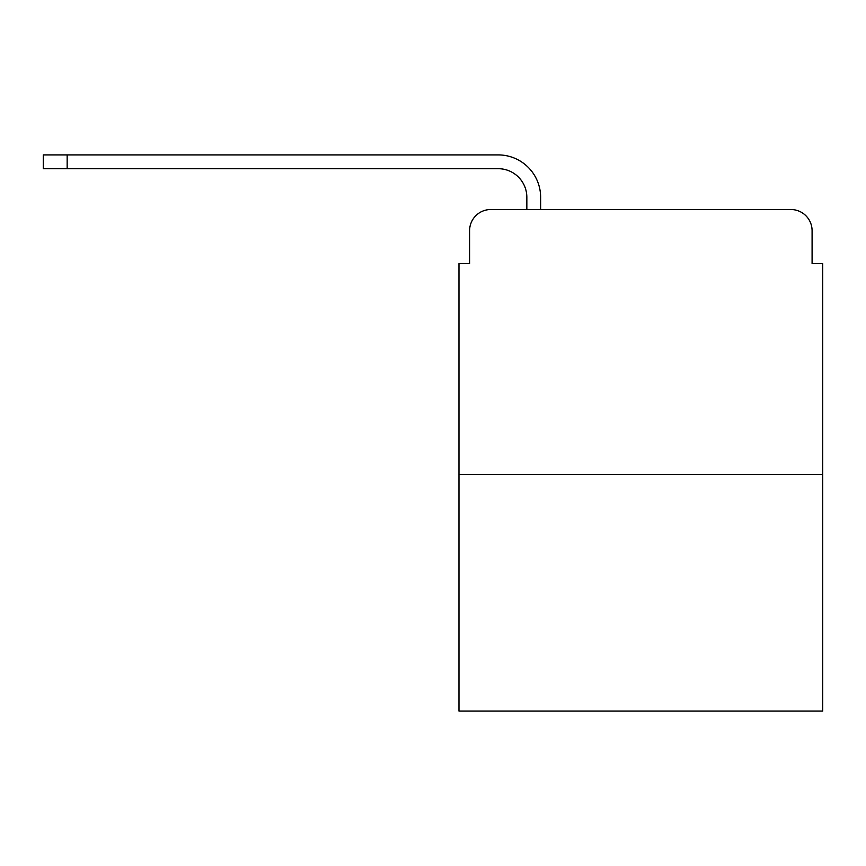 <?xml version="1.0" encoding="UTF-8"?>
<svg xmlns="http://www.w3.org/2000/svg" width="866" height="866" viewBox="0 0 866 866"><rect width="100%" height="100%" fill="white"/><g stroke="black" fill="none" stroke-linecap="round" stroke-linejoin="round"><path stroke-width="1.3" d="M469.589 230.724L469.589 263.6L469.589 230.724A21.206 21.206 0 0 1 490.795 209.518L526.842 209.518L526.842 197.329A28.632 28.632 0 0 0 498.21 168.697L43.3 168.697L43.3 154.906L498.21 154.906A42.412 42.412 0 0 1 540.633 197.329L540.633 209.518L558.126 209.518M822.7 474.622L458.98 474.622L458.98 711.094L822.7 711.094L822.7 263.6L812.092 263.6L812.092 230.724A21.206 21.206 0 0 0 790.885 209.518L490.795 209.518M458.98 474.622L458.98 263.6L469.589 263.6M723.554 209.518L790.885 209.518M812.092 263.6L812.092 230.724M526.842 197.329A28.632 28.632 0 0 0 498.21 168.697A28.632 28.632 0 0 1 526.842 197.329A28.632 28.632 0 0 0 498.21 168.697A28.632 28.632 0 0 1 526.842 197.329A28.632 28.632 0 0 0 498.21 168.697A28.632 28.632 0 0 1 526.842 197.329M67.158 154.906L498.21 154.906L67.158 154.906L498.21 154.906L67.158 154.906L498.21 154.906L67.158 154.906L67.158 168.697"/></g></svg>
